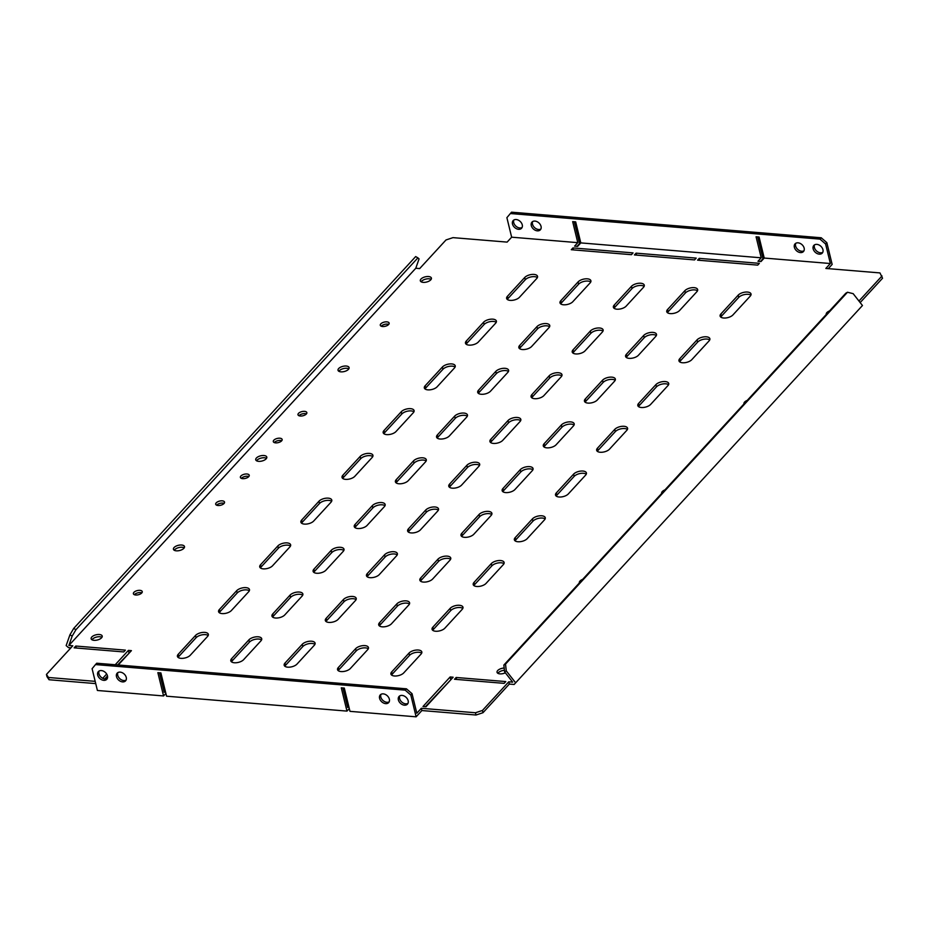 <?xml version="1.0" encoding="UTF-8"?>
<svg xmlns="http://www.w3.org/2000/svg" width="929" height="929" viewBox="0 0 929 929"><rect width="100%" height="100%" fill="white"/><g stroke="black" fill="none" stroke-linecap="round" stroke-linejoin="round"><path stroke-width="1.39" d="M679.459 474.115A4.552 2.148 166.3 0 1 679.738 473.744A4.552 2.148 166.3 0 1 680.109 473.395M704.147 447.267A4.552 2.148 166.3 0 1 704.426 446.907A4.552 2.148 166.3 0 1 704.797 446.547M786.445 357.77A4.552 2.148 166.3 0 1 786.724 357.41A4.552 2.148 166.3 0 1 787.095 357.061M647.188 509.197A4.552 2.148 -13.7 0 0 646.816 509.545A4.552 2.148 -13.7 0 0 646.538 509.905M622.5 536.045A4.552 2.148 -13.7 0 0 622.128 536.393A4.552 2.148 -13.7 0 0 621.849 536.753M540.202 625.531A4.552 2.148 -13.7 0 0 539.83 625.891A4.552 2.148 -13.7 0 0 539.54 626.251M504.424 670.297A5.69 2.682 -13.7 0 0 498.246 672.805A5.69 2.682 -13.7 0 0 497.874 673.293M504.18 668.032A5.69 2.682 -13.7 0 0 497.7 670.552A5.69 2.682 -13.7 0 0 497.05 672.306A5.69 2.682 -13.7 0 0 505.364 672.817M582.657 579.359A5.69 2.682 -13.7 0 0 579.998 581.055A5.69 2.682 -13.7 0 0 579.348 582.808A5.69 2.682 -13.7 0 0 579.382 582.924M664.955 489.873A5.69 2.682 -13.7 0 0 662.296 491.569A5.69 2.682 -13.7 0 0 661.645 493.322A5.69 2.682 -13.7 0 0 661.68 493.438M747.264 400.376A5.69 2.682 -13.7 0 0 744.593 402.071A5.69 2.682 -13.7 0 0 743.955 403.825A5.69 2.682 -13.7 0 0 743.978 403.941M829.562 310.89A5.69 2.682 -13.7 0 0 826.903 312.585A5.69 2.682 -13.7 0 0 826.253 314.339A5.69 2.682 -13.7 0 0 826.287 314.443M281.731 440.752A4.552 2.148 -13.7 0 0 274.369 442.459A4.552 2.148 -13.7 0 0 274.276 442.564M281.638 440.857A4.552 2.148 -13.7 0 0 282.149 439.452A4.552 2.148 -13.7 0 0 278.584 438.221A4.552 2.148 -13.7 0 0 273.823 440.207A4.552 2.148 -13.7 0 0 273.3 441.612A4.552 2.148 -13.7 0 0 276.865 442.854A4.552 2.148 -13.7 0 0 281.638 440.857M306.419 413.904A4.552 2.148 -13.7 0 0 299.057 415.611A4.552 2.148 -13.7 0 0 298.964 415.716M306.326 414.009A4.552 2.148 -13.7 0 0 306.849 412.604A4.552 2.148 -13.7 0 0 303.272 411.373A4.552 2.148 -13.7 0 0 298.511 413.359A4.552 2.148 -13.7 0 0 297.988 414.764A4.552 2.148 -13.7 0 0 301.565 416.006A4.552 2.148 -13.7 0 0 306.326 414.009M388.717 324.407A4.552 2.148 -13.7 0 0 381.354 326.125A4.552 2.148 -13.7 0 0 381.262 326.23M388.624 324.511A4.552 2.148 -13.7 0 0 389.146 323.118A4.552 2.148 -13.7 0 0 385.57 321.875A4.552 2.148 -13.7 0 0 380.809 323.873A4.552 2.148 -13.7 0 0 380.286 325.278A4.552 2.148 -13.7 0 0 383.863 326.509A4.552 2.148 -13.7 0 0 388.624 324.511M241.354 478.365A4.552 2.148 166.3 0 1 241.447 478.261A4.552 2.148 166.3 0 1 248.809 476.554M240.901 476.008A4.552 2.148 166.3 0 1 245.662 474.011A4.552 2.148 166.3 0 1 249.239 475.253A4.552 2.148 166.3 0 1 248.717 476.658A4.552 2.148 166.3 0 1 243.955 478.644A4.552 2.148 166.3 0 1 240.379 477.413A4.552 2.148 166.3 0 1 240.901 476.008M216.666 505.213A4.552 2.148 166.3 0 1 216.759 505.109A4.552 2.148 166.3 0 1 224.121 503.39M216.213 502.856A4.552 2.148 166.3 0 1 220.974 500.859A4.552 2.148 166.3 0 1 224.539 502.101A4.552 2.148 166.3 0 1 224.028 503.506A4.552 2.148 166.3 0 1 219.256 505.492A4.552 2.148 166.3 0 1 215.691 504.261A4.552 2.148 166.3 0 1 216.213 502.856M134.368 594.699A4.552 2.148 166.3 0 1 134.461 594.595A4.552 2.148 166.3 0 1 141.823 592.888M133.904 592.342A4.552 2.148 166.3 0 1 138.676 590.356A4.552 2.148 166.3 0 1 142.242 591.587A4.552 2.148 166.3 0 1 141.731 592.992A4.552 2.148 166.3 0 1 136.958 594.99A4.552 2.148 166.3 0 1 133.393 593.747A4.552 2.148 166.3 0 1 133.904 592.342M174.246 550.27A5.69 2.682 166.3 0 1 174.629 549.771A5.69 2.682 166.3 0 1 184.232 547.831M174.083 547.518A5.69 2.682 166.3 0 1 180.04 545.033A5.69 2.682 166.3 0 1 184.499 546.577A5.69 2.682 166.3 0 1 183.849 548.331A5.69 2.682 166.3 0 1 177.892 550.816A5.69 2.682 166.3 0 1 173.433 549.271A5.69 2.682 166.3 0 1 174.083 547.518M91.948 639.756A5.69 2.682 166.3 0 1 92.331 639.268A5.69 2.682 166.3 0 1 101.935 637.329M91.785 637.015A5.69 2.682 166.3 0 1 97.742 634.519A5.69 2.682 166.3 0 1 102.202 636.063A5.69 2.682 166.3 0 1 101.551 637.817A5.69 2.682 166.3 0 1 95.594 640.313A5.69 2.682 166.3 0 1 91.135 638.769A5.69 2.682 166.3 0 1 91.785 637.015M126.077 680.098A5.69 4.099 42.6 0 1 123.801 680.551A5.69 4.099 42.6 0 1 118.842 677.589A5.69 4.099 42.6 0 1 117.902 672.573M122.558 681.886A5.69 4.099 42.6 0 1 117.251 678.414A5.69 4.099 42.6 0 1 117.182 673.153A5.69 4.099 42.6 0 1 120.178 672.131A5.69 4.099 42.6 0 1 125.485 675.604A5.69 4.099 42.6 0 1 125.566 680.864A5.69 4.099 42.6 0 1 122.558 681.886M107.288 678.542A5.69 4.099 42.6 0 1 105 678.994A5.69 4.099 42.6 0 1 100.042 676.033A5.69 4.099 42.6 0 1 99.113 671.028M103.769 680.342A5.69 4.099 42.6 0 1 98.462 676.858A5.69 4.099 42.6 0 1 98.381 671.597A5.69 4.099 42.6 0 1 101.389 670.575A5.69 4.099 42.6 0 1 106.696 674.048A5.69 4.099 42.6 0 1 106.765 679.308A5.69 4.099 42.6 0 1 103.769 680.342M389.17 701.836A5.69 4.099 42.6 0 1 386.894 702.289A5.69 4.099 42.6 0 1 381.935 699.328A5.69 4.099 42.6 0 1 380.995 694.311M385.651 703.625A5.69 4.099 42.6 0 1 380.356 700.152A5.69 4.099 42.6 0 1 380.275 694.892A5.69 4.099 42.6 0 1 383.271 693.87A5.69 4.099 42.6 0 1 388.577 697.342A5.69 4.099 42.6 0 1 388.659 702.603A5.69 4.099 42.6 0 1 385.651 703.625M407.959 703.392A5.69 4.099 42.6 0 1 405.683 703.834A5.69 4.099 42.6 0 1 400.724 700.872A5.69 4.099 42.6 0 1 399.784 695.867M404.452 705.181A5.69 4.099 42.6 0 1 399.145 701.709A5.69 4.099 42.6 0 1 399.064 696.448A5.69 4.099 42.6 0 1 402.071 695.415A5.69 4.099 42.6 0 1 407.378 698.898A5.69 4.099 42.6 0 1 407.448 704.159A5.69 4.099 42.6 0 1 404.452 705.181M537.345 230.845A5.69 4.099 42.6 0 1 532.05 227.373A5.69 4.099 42.6 0 1 531.969 222.112A5.69 4.099 42.6 0 1 534.976 221.09A5.69 4.099 42.6 0 1 540.272 224.563A5.69 4.099 42.6 0 1 540.353 229.823A5.69 4.099 42.6 0 1 537.345 230.845M540.864 229.057A5.69 4.099 42.6 0 1 538.588 229.509A5.69 4.099 42.6 0 1 533.629 226.548A5.69 4.099 42.6 0 1 532.689 221.532M518.556 229.3A5.69 4.099 42.6 0 1 513.249 225.817A5.69 4.099 42.6 0 1 513.18 220.556A5.69 4.099 42.6 0 1 516.176 219.534A5.69 4.099 42.6 0 1 521.483 223.006A5.69 4.099 42.6 0 1 521.564 228.267A5.69 4.099 42.6 0 1 518.556 229.3M522.075 227.5A5.69 4.099 42.6 0 1 519.787 227.953A5.69 4.099 42.6 0 1 514.84 224.992A5.69 4.099 42.6 0 1 513.9 219.987M800.45 252.583A5.69 4.099 42.6 0 1 795.143 249.111A5.69 4.099 42.6 0 1 795.061 243.851A5.69 4.099 42.6 0 1 798.069 242.829A5.69 4.099 42.6 0 1 803.376 246.301A5.69 4.099 42.6 0 1 803.446 251.562A5.69 4.099 42.6 0 1 800.45 252.583M803.957 250.795A5.69 4.099 42.6 0 1 801.681 251.248A5.69 4.099 42.6 0 1 796.722 248.287A5.69 4.099 42.6 0 1 795.781 243.27M819.239 254.14A5.69 4.099 42.6 0 1 813.932 250.667A5.69 4.099 42.6 0 1 813.85 245.407A5.69 4.099 42.6 0 1 816.858 244.373A5.69 4.099 42.6 0 1 822.165 247.857A5.69 4.099 42.6 0 1 822.246 253.118A5.69 4.099 42.6 0 1 819.239 254.14M822.757 252.351A5.69 4.099 42.6 0 1 820.47 252.793A5.69 4.099 42.6 0 1 815.523 249.831A5.69 4.099 42.6 0 1 814.582 244.826M256.555 460.772A5.69 2.682 166.3 0 1 256.927 460.285A5.69 2.682 166.3 0 1 266.53 458.345M256.381 458.032A5.69 2.682 166.3 0 1 262.338 455.535A5.69 2.682 166.3 0 1 266.797 457.08A5.69 2.682 166.3 0 1 266.147 458.833A5.69 2.682 166.3 0 1 260.201 461.33A5.69 2.682 166.3 0 1 255.73 459.785A5.69 2.682 166.3 0 1 256.381 458.032M338.853 371.286A5.69 2.682 166.3 0 1 339.224 370.787A5.69 2.682 166.3 0 1 348.828 368.848M338.679 368.534A5.69 2.682 166.3 0 1 344.636 366.049A5.69 2.682 166.3 0 1 349.095 367.594A5.69 2.682 166.3 0 1 348.456 369.347A5.69 2.682 166.3 0 1 342.499 371.832A5.69 2.682 166.3 0 1 338.028 370.288A5.69 2.682 166.3 0 1 338.679 368.534M421.151 281.789A5.69 2.682 166.3 0 1 421.534 281.301A5.69 2.682 166.3 0 1 431.126 279.362M420.976 279.048A5.69 2.682 166.3 0 1 426.934 276.552A5.69 2.682 166.3 0 1 431.404 278.096A5.69 2.682 166.3 0 1 430.754 279.85A5.69 2.682 166.3 0 1 424.797 282.346A5.69 2.682 166.3 0 1 420.326 280.802A5.69 2.682 166.3 0 1 420.976 279.048M761.211 257.809L757.994 261.293L761.002 261.548L764.219 258.053L759.086 237.034L756.078 236.779L761.211 257.809L580.799 242.899L577.594 246.394L574.587 246.139L577.792 242.655L511.647 237.185L507.118 242.109L452.992 237.638L446.013 239.949L419.676 268.586L415.774 268.26L68.885 645.469L72.787 645.794L46.45 674.431L48.494 677.485L95.176 681.352M757.681 236.918L762.988 258.715L760.433 261.502M580.799 242.899L575.678 221.88L572.67 221.625L577.792 242.655M574.261 221.752L579.58 243.561L577.014 246.348M165.885 693.417L163.55 695.949L157.872 672.666L160.88 672.921L166.558 696.193L346.97 711.103L349.292 708.572M165.327 691.164L164.236 692.349L159.474 672.793M346.97 711.103L341.291 687.82L344.299 688.075L349.978 711.347L416.122 716.816L421.882 710.546L476.008 715.016L475.462 712.764L482.441 710.453L508.767 681.816L509.324 684.069L514.132 684.464L862.46 305.513L514.132 684.464M348.747 706.319L347.655 707.503L342.882 687.948M507.339 299.475A7.014 3.31 166.3 0 1 507.977 298.546L525.257 279.757A7.014 3.31 166.3 0 1 531.365 276.854A7.014 3.31 166.3 0 1 537.38 277.574M507.431 296.293L524.711 277.504A7.014 3.31 166.3 0 1 532.038 274.438A7.014 3.31 166.3 0 1 537.531 276.343A7.014 3.31 166.3 0 1 536.741 278.503L519.45 297.292A7.014 3.31 166.3 0 1 512.123 300.357A7.014 3.31 166.3 0 1 506.63 298.453A7.014 3.31 166.3 0 1 507.431 296.293L507.977 298.546M466.184 344.218A7.014 3.31 166.3 0 1 466.822 343.3L484.114 324.5A7.014 3.31 166.3 0 1 490.222 321.608A7.014 3.31 166.3 0 1 496.225 322.317M466.277 341.048L483.556 322.247A7.014 3.31 166.3 0 1 490.895 319.181A7.014 3.31 166.3 0 1 496.388 321.086A7.014 3.31 166.3 0 1 495.587 323.246L478.307 342.035A7.014 3.31 166.3 0 1 470.98 345.1A7.014 3.31 166.3 0 1 465.475 343.196A7.014 3.31 166.3 0 1 466.277 341.048L466.822 343.3M425.041 388.972A7.014 3.31 166.3 0 1 425.679 388.043L442.959 369.254A7.014 3.31 166.3 0 1 449.067 366.351A7.014 3.31 166.3 0 1 455.082 367.06M425.134 385.79L442.413 367.001A7.014 3.31 166.3 0 1 449.741 363.936A7.014 3.31 166.3 0 1 455.233 365.829A7.014 3.31 166.3 0 1 454.444 367.989L437.153 386.778A7.014 3.31 166.3 0 1 429.825 389.843A7.014 3.31 166.3 0 1 424.332 387.95A7.014 3.31 166.3 0 1 425.134 385.79L425.679 388.043M383.886 433.715A7.014 3.31 166.3 0 1 384.525 432.786L401.816 413.997A7.014 3.31 166.3 0 1 407.924 411.094A7.014 3.31 166.3 0 1 413.928 411.814M383.979 430.533L401.258 411.744A7.014 3.31 166.3 0 1 408.597 408.679A7.014 3.31 166.3 0 1 414.09 410.583A7.014 3.31 166.3 0 1 413.289 412.731L396.009 431.532A7.014 3.31 166.3 0 1 388.67 434.598A7.014 3.31 166.3 0 1 383.178 432.693A7.014 3.31 166.3 0 1 383.979 430.533L384.525 432.786M342.743 478.458A7.014 3.31 166.3 0 1 343.382 477.529L360.661 458.74A7.014 3.31 166.3 0 1 366.769 455.837A7.014 3.31 166.3 0 1 372.773 456.557M342.824 475.276L360.115 456.487A7.014 3.31 166.3 0 1 367.443 453.422A7.014 3.31 166.3 0 1 372.935 455.326A7.014 3.31 166.3 0 1 372.134 457.486L354.855 476.275A7.014 3.31 166.3 0 1 347.527 479.341A7.014 3.31 166.3 0 1 342.035 477.436A7.014 3.31 166.3 0 1 342.824 475.276L343.382 477.529M301.588 523.201A7.014 3.31 166.3 0 1 302.227 522.284L319.506 503.483A7.014 3.31 166.3 0 1 325.626 500.592A7.014 3.31 166.3 0 1 331.63 501.3M301.681 520.031L318.961 501.23A7.014 3.31 166.3 0 1 326.288 498.165A7.014 3.31 166.3 0 1 331.781 500.069A7.014 3.31 166.3 0 1 330.991 502.229L313.712 521.018A7.014 3.31 166.3 0 1 306.373 524.084A7.014 3.31 166.3 0 1 300.88 522.179A7.014 3.31 166.3 0 1 301.681 520.031L302.227 522.284M260.445 567.956A7.014 3.31 166.3 0 1 261.084 567.027L278.363 548.238A7.014 3.31 166.3 0 1 284.471 545.335A7.014 3.31 166.3 0 1 290.475 546.055M260.526 564.774L277.817 545.985A7.014 3.31 166.3 0 1 285.145 542.919A7.014 3.31 166.3 0 1 290.638 544.812A7.014 3.31 166.3 0 1 289.836 546.972L272.557 565.773A7.014 3.31 166.3 0 1 265.229 568.838A7.014 3.31 166.3 0 1 259.737 566.934A7.014 3.31 166.3 0 1 260.526 564.774L261.084 567.027M219.29 612.699A7.014 3.31 166.3 0 1 219.929 611.77L237.209 592.981A7.014 3.31 166.3 0 1 243.317 590.078A7.014 3.31 166.3 0 1 249.332 590.798M219.383 609.517L236.663 590.728A7.014 3.31 166.3 0 1 243.99 587.662A7.014 3.31 166.3 0 1 249.483 589.567A7.014 3.31 166.3 0 1 248.693 591.715L231.402 610.516A7.014 3.31 166.3 0 1 224.075 613.581A7.014 3.31 166.3 0 1 218.582 611.677A7.014 3.31 166.3 0 1 219.383 609.517L219.929 611.77M178.136 657.442A7.014 3.31 166.3 0 1 178.774 656.524L196.065 637.724A7.014 3.31 166.3 0 1 202.174 634.821A7.014 3.31 166.3 0 1 208.177 635.541M178.229 654.271L195.508 635.471A7.014 3.31 166.3 0 1 202.847 632.405A7.014 3.31 166.3 0 1 208.34 634.31A7.014 3.31 166.3 0 1 207.539 636.47L190.259 655.259A7.014 3.31 166.3 0 1 182.932 658.324A7.014 3.31 166.3 0 1 177.427 656.42A7.014 3.31 166.3 0 1 178.229 654.271L178.774 656.524M560.71 303.888A7.014 3.31 166.3 0 1 561.348 302.959L578.628 284.169A7.014 3.31 166.3 0 1 584.736 281.266A7.014 3.31 166.3 0 1 590.751 281.986M560.802 300.706L578.082 281.917A7.014 3.31 166.3 0 1 585.409 278.851A7.014 3.31 166.3 0 1 590.902 280.755A7.014 3.31 166.3 0 1 590.112 282.904L572.821 301.704A7.014 3.31 166.3 0 1 565.494 304.77A7.014 3.31 166.3 0 1 560.001 302.866A7.014 3.31 166.3 0 1 560.802 300.706L561.348 302.959M519.555 348.63A7.014 3.31 166.3 0 1 520.194 347.701L537.485 328.912A7.014 3.31 166.3 0 1 543.593 326.009A7.014 3.31 166.3 0 1 549.596 326.729M519.648 345.449L536.927 326.66A7.014 3.31 166.3 0 1 544.266 323.594A7.014 3.31 166.3 0 1 549.759 325.498A7.014 3.31 166.3 0 1 548.958 327.658L531.678 346.447A7.014 3.31 166.3 0 1 524.351 349.513A7.014 3.31 166.3 0 1 518.846 347.609A7.014 3.31 166.3 0 1 519.648 345.449L520.194 347.701M478.412 393.373A7.014 3.31 166.3 0 1 479.05 392.456L496.33 373.655A7.014 3.31 166.3 0 1 502.438 370.764A7.014 3.31 166.3 0 1 508.453 371.472M478.505 390.203L495.784 371.403A7.014 3.31 166.3 0 1 503.112 368.337A7.014 3.31 166.3 0 1 508.604 370.241A7.014 3.31 166.3 0 1 507.815 372.401L490.524 391.19A7.014 3.31 166.3 0 1 483.196 394.256A7.014 3.31 166.3 0 1 477.703 392.352A7.014 3.31 166.3 0 1 478.505 390.203L479.05 392.456M437.257 438.128A7.014 3.31 166.3 0 1 437.896 437.199L455.187 418.41A7.014 3.31 166.3 0 1 461.295 415.507A7.014 3.31 166.3 0 1 467.299 416.215M437.35 434.946L454.629 416.157A7.014 3.31 166.3 0 1 461.957 413.091A7.014 3.31 166.3 0 1 467.461 414.984A7.014 3.31 166.3 0 1 466.66 417.144L449.381 435.945A7.014 3.31 166.3 0 1 442.041 438.999A7.014 3.31 166.3 0 1 436.549 437.106A7.014 3.31 166.3 0 1 437.35 434.946L437.896 437.199M396.114 482.871A7.014 3.31 166.3 0 1 396.753 481.942L414.032 463.153A7.014 3.31 166.3 0 1 420.14 460.25A7.014 3.31 166.3 0 1 426.144 460.97M396.195 479.689L413.486 460.9A7.014 3.31 166.3 0 1 420.814 457.834A7.014 3.31 166.3 0 1 426.306 459.739A7.014 3.31 166.3 0 1 425.505 461.887L408.226 480.688A7.014 3.31 166.3 0 1 400.898 483.754A7.014 3.31 166.3 0 1 395.406 481.849A7.014 3.31 166.3 0 1 396.195 479.689L396.753 481.942M354.959 527.614A7.014 3.31 166.3 0 1 355.598 526.685L372.877 507.896A7.014 3.31 166.3 0 1 378.997 504.993A7.014 3.31 166.3 0 1 385.001 505.713M355.052 524.432L372.332 505.643A7.014 3.31 166.3 0 1 379.659 502.577A7.014 3.31 166.3 0 1 385.152 504.482A7.014 3.31 166.3 0 1 384.362 506.642L367.083 525.431A7.014 3.31 166.3 0 1 359.744 528.496A7.014 3.31 166.3 0 1 354.251 526.592A7.014 3.31 166.3 0 1 355.052 524.432L355.598 526.685M313.805 572.357A7.014 3.31 166.3 0 1 314.455 571.44L331.734 552.639A7.014 3.31 166.3 0 1 337.842 549.747A7.014 3.31 166.3 0 1 343.846 550.456M313.897 569.187L331.188 550.386A7.014 3.31 166.3 0 1 338.516 547.32A7.014 3.31 166.3 0 1 344.009 549.225A7.014 3.31 166.3 0 1 343.207 551.385L325.928 570.174A7.014 3.31 166.3 0 1 318.601 573.239A7.014 3.31 166.3 0 1 313.108 571.347A7.014 3.31 166.3 0 1 313.897 569.187L314.455 571.44M272.661 617.111A7.014 3.31 166.3 0 1 273.3 616.182L290.58 597.393A7.014 3.31 166.3 0 1 296.688 594.49A7.014 3.31 166.3 0 1 302.703 595.21M272.754 613.93L290.034 595.141A7.014 3.31 166.3 0 1 297.361 592.075A7.014 3.31 166.3 0 1 302.854 593.968A7.014 3.31 166.3 0 1 302.064 596.128L284.773 614.928A7.014 3.31 166.3 0 1 277.446 617.994A7.014 3.31 166.3 0 1 271.953 616.09A7.014 3.31 166.3 0 1 272.754 613.93L273.3 616.182M231.507 661.854A7.014 3.31 166.3 0 1 232.145 660.925L249.436 642.136A7.014 3.31 166.3 0 1 255.545 639.233A7.014 3.31 166.3 0 1 261.548 639.953M231.6 658.673L248.879 639.884A7.014 3.31 166.3 0 1 256.218 636.818A7.014 3.31 166.3 0 1 261.711 638.722A7.014 3.31 166.3 0 1 260.91 640.871L243.63 659.671A7.014 3.31 166.3 0 1 236.303 662.737A7.014 3.31 166.3 0 1 230.798 660.833A7.014 3.31 166.3 0 1 231.6 658.673L232.145 660.925M614.081 308.3A7.014 3.31 166.3 0 1 614.719 307.371L631.999 288.571A7.014 3.31 166.3 0 1 638.107 285.679A7.014 3.31 166.3 0 1 644.122 286.387M614.174 305.118L631.453 286.318A7.014 3.31 166.3 0 1 638.78 283.264A7.014 3.31 166.3 0 1 644.273 285.157A7.014 3.31 166.3 0 1 643.483 287.316L626.192 306.106A7.014 3.31 166.3 0 1 618.865 309.171A7.014 3.31 166.3 0 1 613.372 307.278A7.014 3.31 166.3 0 1 614.174 305.118L614.719 307.371M572.926 353.043A7.014 3.31 166.3 0 1 573.565 352.114L590.856 333.325A7.014 3.31 166.3 0 1 596.964 330.422A7.014 3.31 166.3 0 1 602.967 331.142M573.019 349.861L590.298 331.072A7.014 3.31 166.3 0 1 597.637 328.007A7.014 3.31 166.3 0 1 603.13 329.911A7.014 3.31 166.3 0 1 602.329 332.059L585.049 350.86A7.014 3.31 166.3 0 1 577.722 353.926A7.014 3.31 166.3 0 1 572.218 352.021A7.014 3.31 166.3 0 1 573.019 349.861L573.565 352.114M531.783 397.786A7.014 3.31 166.3 0 1 532.422 396.857L549.701 378.068A7.014 3.31 166.3 0 1 555.809 375.165A7.014 3.31 166.3 0 1 561.824 375.885M531.876 394.604L549.155 375.815A7.014 3.31 166.3 0 1 556.483 372.75A7.014 3.31 166.3 0 1 561.975 374.654A7.014 3.31 166.3 0 1 561.186 376.814L543.895 395.603A7.014 3.31 166.3 0 1 536.567 398.669A7.014 3.31 166.3 0 1 531.074 396.764A7.014 3.31 166.3 0 1 531.876 394.604L532.422 396.857M490.628 442.529A7.014 3.31 166.3 0 1 491.267 441.612L508.558 422.811A7.014 3.31 166.3 0 1 514.666 419.92A7.014 3.31 166.3 0 1 520.67 420.628M490.721 439.359L508 420.558A7.014 3.31 166.3 0 1 515.328 417.493A7.014 3.31 166.3 0 1 520.832 419.397A7.014 3.31 166.3 0 1 520.031 421.557L502.752 440.346A7.014 3.31 166.3 0 1 495.412 443.412A7.014 3.31 166.3 0 1 489.92 441.507A7.014 3.31 166.3 0 1 490.721 439.359L491.267 441.612M449.485 487.284A7.014 3.31 166.3 0 1 450.124 486.355L467.403 467.566A7.014 3.31 166.3 0 1 473.511 464.663A7.014 3.31 166.3 0 1 479.515 465.371M449.566 484.102L466.857 465.313A7.014 3.31 166.3 0 1 474.185 462.247A7.014 3.31 166.3 0 1 479.678 464.14A7.014 3.31 166.3 0 1 478.876 466.3L461.597 485.101A7.014 3.31 166.3 0 1 454.269 488.155A7.014 3.31 166.3 0 1 448.777 486.262A7.014 3.31 166.3 0 1 449.566 484.102L450.124 486.355M408.33 532.027A7.014 3.31 166.3 0 1 408.969 531.098L426.248 512.309A7.014 3.31 166.3 0 1 432.357 509.406A7.014 3.31 166.3 0 1 438.372 510.126M408.423 528.845L425.703 510.056A7.014 3.31 166.3 0 1 433.03 506.99A7.014 3.31 166.3 0 1 438.523 508.895A7.014 3.31 166.3 0 1 437.733 511.043L420.442 529.844A7.014 3.31 166.3 0 1 413.115 532.909A7.014 3.31 166.3 0 1 407.622 531.005A7.014 3.31 166.3 0 1 408.423 528.845L408.969 531.098M367.176 576.77A7.014 3.31 166.3 0 1 367.814 575.841L385.105 557.052A7.014 3.31 166.3 0 1 391.214 554.148A7.014 3.31 166.3 0 1 397.217 554.868M367.269 573.588L384.548 554.799A7.014 3.31 166.3 0 1 391.887 551.733A7.014 3.31 166.3 0 1 397.38 553.638A7.014 3.31 166.3 0 1 396.578 555.797L379.299 574.587A7.014 3.31 166.3 0 1 371.972 577.652A7.014 3.31 166.3 0 1 366.479 575.748A7.014 3.31 166.3 0 1 367.269 573.588L367.814 575.841M326.033 621.513A7.014 3.31 166.3 0 1 326.671 620.595L343.951 601.795A7.014 3.31 166.3 0 1 350.059 598.903A7.014 3.31 166.3 0 1 356.074 599.611M326.125 618.342L343.405 599.542A7.014 3.31 166.3 0 1 350.732 596.476A7.014 3.31 166.3 0 1 356.225 598.381A7.014 3.31 166.3 0 1 355.435 600.54L338.144 619.329A7.014 3.31 166.3 0 1 330.817 622.395A7.014 3.31 166.3 0 1 325.324 620.502A7.014 3.31 166.3 0 1 326.125 618.342L326.671 620.595M284.878 666.267A7.014 3.31 166.3 0 1 285.517 665.338L302.808 646.549A7.014 3.31 166.3 0 1 308.916 643.646A7.014 3.31 166.3 0 1 314.919 644.366M284.971 663.085L302.25 644.296A7.014 3.31 166.3 0 1 309.589 641.231A7.014 3.31 166.3 0 1 315.082 643.123A7.014 3.31 166.3 0 1 314.281 645.283L297.001 664.084A7.014 3.31 166.3 0 1 289.674 667.15A7.014 3.31 166.3 0 1 284.169 665.245A7.014 3.31 166.3 0 1 284.971 663.085L285.517 665.338M667.452 312.701A7.014 3.31 166.3 0 1 668.09 311.784L685.37 292.983A7.014 3.31 166.3 0 1 691.478 290.092A7.014 3.31 166.3 0 1 697.493 290.8M667.545 309.531L684.824 290.731A7.014 3.31 166.3 0 1 692.151 287.665A7.014 3.31 166.3 0 1 697.644 289.569A7.014 3.31 166.3 0 1 696.855 291.729L679.563 310.518A7.014 3.31 166.3 0 1 672.236 313.584A7.014 3.31 166.3 0 1 666.743 311.679A7.014 3.31 166.3 0 1 667.545 309.531L668.09 311.784M626.297 357.456A7.014 3.31 166.3 0 1 626.936 356.527L644.227 337.726A7.014 3.31 166.3 0 1 650.335 334.835A7.014 3.31 166.3 0 1 656.338 335.543M626.39 354.274L643.669 335.474A7.014 3.31 166.3 0 1 651.008 332.419A7.014 3.31 166.3 0 1 656.501 334.312A7.014 3.31 166.3 0 1 655.7 336.472L638.42 355.261A7.014 3.31 166.3 0 1 631.093 358.327A7.014 3.31 166.3 0 1 625.589 356.434A7.014 3.31 166.3 0 1 626.39 354.274L626.936 356.527M585.154 402.199A7.014 3.31 166.3 0 1 585.793 401.27L603.072 382.481A7.014 3.31 166.3 0 1 609.18 379.578A7.014 3.31 166.3 0 1 615.195 380.298M585.235 399.017L602.526 380.228A7.014 3.31 166.3 0 1 609.854 377.162A7.014 3.31 166.3 0 1 615.346 379.067A7.014 3.31 166.3 0 1 614.545 381.215L597.266 400.016A7.014 3.31 166.3 0 1 589.938 403.081A7.014 3.31 166.3 0 1 584.446 401.177A7.014 3.31 166.3 0 1 585.235 399.017L585.793 401.27M543.999 446.942A7.014 3.31 166.3 0 1 544.638 446.013L561.917 427.224A7.014 3.31 166.3 0 1 568.037 424.321A7.014 3.31 166.3 0 1 574.041 425.041M544.092 443.76L561.371 424.971A7.014 3.31 166.3 0 1 568.699 421.905A7.014 3.31 166.3 0 1 574.203 423.81A7.014 3.31 166.3 0 1 573.402 425.97L556.123 444.759A7.014 3.31 166.3 0 1 548.784 447.824A7.014 3.31 166.3 0 1 543.291 445.92A7.014 3.31 166.3 0 1 544.092 443.76L544.638 446.013M502.856 491.685A7.014 3.31 166.3 0 1 503.495 490.767L520.774 471.967A7.014 3.31 166.3 0 1 526.882 469.075A7.014 3.31 166.3 0 1 532.886 469.784M502.937 488.515L520.228 469.714A7.014 3.31 166.3 0 1 527.556 466.648A7.014 3.31 166.3 0 1 533.049 468.553A7.014 3.31 166.3 0 1 532.247 470.713L514.968 489.502A7.014 3.31 166.3 0 1 507.64 492.567A7.014 3.31 166.3 0 1 502.148 490.663A7.014 3.31 166.3 0 1 502.937 488.515L503.495 490.767M461.701 536.439A7.014 3.31 166.3 0 1 462.34 535.51L479.619 516.721A7.014 3.31 166.3 0 1 485.728 513.818A7.014 3.31 166.3 0 1 491.743 514.527M461.794 533.258L479.074 514.469A7.014 3.31 166.3 0 1 486.401 511.403A7.014 3.31 166.3 0 1 491.894 513.296A7.014 3.31 166.3 0 1 491.104 515.456L473.813 534.256A7.014 3.31 166.3 0 1 466.486 537.31A7.014 3.31 166.3 0 1 460.993 535.418A7.014 3.31 166.3 0 1 461.794 533.258L462.34 535.51M420.547 581.182A7.014 3.31 166.3 0 1 421.185 580.253L438.476 561.464A7.014 3.31 166.3 0 1 444.585 558.561A7.014 3.31 166.3 0 1 450.588 559.281M420.64 578.001L437.919 559.212A7.014 3.31 166.3 0 1 445.258 556.146A7.014 3.31 166.3 0 1 450.751 558.05A7.014 3.31 166.3 0 1 449.95 560.199L432.67 578.999A7.014 3.31 166.3 0 1 425.343 582.065A7.014 3.31 166.3 0 1 419.85 580.16A7.014 3.31 166.3 0 1 420.64 578.001L421.185 580.253M379.404 625.925A7.014 3.31 166.3 0 1 380.042 624.996L397.322 606.207A7.014 3.31 166.3 0 1 403.43 603.304A7.014 3.31 166.3 0 1 409.445 604.024M379.496 622.744L396.776 603.955A7.014 3.31 166.3 0 1 404.103 600.889A7.014 3.31 166.3 0 1 409.596 602.793A7.014 3.31 166.3 0 1 408.806 604.953L391.515 623.742A7.014 3.31 166.3 0 1 384.188 626.808A7.014 3.31 166.3 0 1 378.695 624.903A7.014 3.31 166.3 0 1 379.496 622.744L380.042 624.996M338.249 670.668A7.014 3.31 166.3 0 1 338.888 669.751L356.179 650.95A7.014 3.31 166.3 0 1 362.287 648.059A7.014 3.31 166.3 0 1 368.29 648.767M338.342 667.498L355.621 648.697A7.014 3.31 166.3 0 1 362.96 645.632A7.014 3.31 166.3 0 1 368.453 647.536A7.014 3.31 166.3 0 1 367.652 649.696L350.372 668.485A7.014 3.31 166.3 0 1 343.033 671.551A7.014 3.31 166.3 0 1 337.541 669.658A7.014 3.31 166.3 0 1 338.342 667.498L338.888 669.751M720.823 317.114A7.014 3.31 166.3 0 1 721.461 316.185L738.741 297.396A7.014 3.31 166.3 0 1 744.849 294.493A7.014 3.31 166.3 0 1 750.864 295.213M720.916 313.932L738.195 295.143A7.014 3.31 166.3 0 1 745.522 292.078A7.014 3.31 166.3 0 1 751.015 293.982A7.014 3.31 166.3 0 1 750.226 296.142L732.935 314.931A7.014 3.31 166.3 0 1 725.607 317.997A7.014 3.31 166.3 0 1 720.114 316.092A7.014 3.31 166.3 0 1 720.916 313.932L721.461 316.185M679.668 361.857A7.014 3.31 166.3 0 1 680.307 360.94L697.598 342.139A7.014 3.31 166.3 0 1 703.706 339.248A7.014 3.31 166.3 0 1 709.71 339.956M679.761 358.687L697.04 339.886A7.014 3.31 166.3 0 1 704.379 336.821A7.014 3.31 166.3 0 1 709.872 338.725A7.014 3.31 166.3 0 1 709.071 340.885L691.791 359.674A7.014 3.31 166.3 0 1 684.464 362.74A7.014 3.31 166.3 0 1 678.96 360.835A7.014 3.31 166.3 0 1 679.761 358.687L680.307 360.94M638.525 406.612A7.014 3.31 166.3 0 1 639.164 405.683L656.443 386.882A7.014 3.31 166.3 0 1 662.551 383.991A7.014 3.31 166.3 0 1 668.555 384.699M638.606 403.43L655.897 384.629A7.014 3.31 166.3 0 1 663.225 381.575A7.014 3.31 166.3 0 1 668.717 383.468A7.014 3.31 166.3 0 1 667.916 385.628L650.637 404.417A7.014 3.31 166.3 0 1 643.309 407.483A7.014 3.31 166.3 0 1 637.817 405.59A7.014 3.31 166.3 0 1 638.606 403.43L639.164 405.683M597.37 451.355A7.014 3.31 166.3 0 1 598.009 450.426L615.288 431.637A7.014 3.31 166.3 0 1 621.408 428.733A7.014 3.31 166.3 0 1 627.412 429.453M597.463 448.173L614.743 429.384A7.014 3.31 166.3 0 1 622.07 426.318A7.014 3.31 166.3 0 1 627.574 428.223A7.014 3.31 166.3 0 1 626.773 430.371L609.494 449.171A7.014 3.31 166.3 0 1 602.155 452.237A7.014 3.31 166.3 0 1 596.662 450.333A7.014 3.31 166.3 0 1 597.463 448.173L598.009 450.426M556.227 496.098A7.014 3.31 166.3 0 1 556.866 495.169L574.145 476.38A7.014 3.31 166.3 0 1 580.253 473.476A7.014 3.31 166.3 0 1 586.257 474.196M556.308 492.916L573.599 474.127A7.014 3.31 166.3 0 1 580.927 471.061A7.014 3.31 166.3 0 1 586.42 472.966A7.014 3.31 166.3 0 1 585.618 475.125L568.339 493.914A7.014 3.31 166.3 0 1 561.011 496.98A7.014 3.31 166.3 0 1 555.519 495.076A7.014 3.31 166.3 0 1 556.308 492.916L556.866 495.169M515.072 540.841A7.014 3.31 166.3 0 1 515.711 539.923L532.991 521.123A7.014 3.31 166.3 0 1 539.099 518.231A7.014 3.31 166.3 0 1 545.114 518.939M515.165 537.67L532.445 518.87A7.014 3.31 166.3 0 1 539.772 515.804A7.014 3.31 166.3 0 1 545.265 517.708A7.014 3.31 166.3 0 1 544.475 519.868L527.184 538.657A7.014 3.31 166.3 0 1 519.857 541.723A7.014 3.31 166.3 0 1 514.364 539.819A7.014 3.31 166.3 0 1 515.165 537.67L515.711 539.923M473.918 585.595A7.014 3.31 166.3 0 1 474.556 584.666L491.847 565.877A7.014 3.31 166.3 0 1 497.956 562.974A7.014 3.31 166.3 0 1 503.959 563.682M474.011 582.413L491.29 563.624A7.014 3.31 166.3 0 1 498.629 560.559A7.014 3.31 166.3 0 1 504.122 562.451A7.014 3.31 166.3 0 1 503.321 564.611L486.041 583.412A7.014 3.31 166.3 0 1 478.714 586.466A7.014 3.31 166.3 0 1 473.209 584.573A7.014 3.31 166.3 0 1 474.011 582.413L474.556 584.666M412.046 693.696L410.815 695.043L405.207 690.154L95.501 664.572L96.744 663.225L406.437 688.819L412.046 693.696L416.807 713.217L421.336 708.293L475.462 712.764M421.336 708.293L421.882 710.546M860.161 302.575L882.55 278.224L879.96 272.917L825.835 268.446L830.363 263.522L764.219 258.053M858.953 301.031L882.004 275.971M48.494 677.485L49.04 679.738L46.996 676.684L46.45 674.431M482.441 710.453L482.987 712.706L509.324 684.069M49.04 679.738L95.722 683.605M104.756 678.971L107.497 675.987M117.635 664.955L129.537 652.692M425.412 706.702L451.262 679.273M432.775 630.338A7.014 3.31 166.3 0 1 433.413 629.409L450.693 610.62A7.014 3.31 166.3 0 1 456.801 607.717A7.014 3.31 166.3 0 1 462.816 608.437M391.62 675.081A7.014 3.31 166.3 0 1 392.259 674.152L409.55 655.363A7.014 3.31 166.3 0 1 415.658 652.46A7.014 3.31 166.3 0 1 421.661 653.18M70.894 647.85L68.525 647.652L66.156 645.585L69.942 634.809L73.716 628.41L415.669 256.578L417.899 257.856L75.946 629.699L72.172 636.098L69.942 634.809M828.273 268.644L832.152 264.428L826.845 242.655L825.602 244.002L830.363 263.522M482.987 712.706L476.008 715.016M95.501 664.572L92.099 668.706L97.406 690.479L163.55 695.949M454.502 679.262L456.151 677.473L505.771 681.572L504.122 683.361L454.502 679.262M123.754 651.937L74.146 647.838L75.795 646.038L125.403 650.137L123.754 651.937M102.724 678.321L106.672 674.024M115.208 664.758L128.411 650.393L131.419 650.637L118.215 665.001M107.59 676.556L105.325 679.006M422.985 706.504L450.135 676.974L453.143 677.218L425.993 706.748L422.985 706.504M347.167 699.862L345.762 699.734M346.238 701.709L347.655 701.825M508.767 681.816L512.68 682.141L504.586 671.83L503.855 665.059L845.808 293.216L847.492 292.252L853.159 293.657L862.46 305.513M759.353 263.337L699.223 258.367L697.574 260.155L757.716 265.125L759.353 263.337M696.216 258.111L636.075 253.152L634.437 254.941L694.567 259.911L696.216 258.111M633.067 252.897L572.938 247.927L571.289 249.715L631.43 254.685L633.067 252.897M444.886 628.155A7.014 3.31 166.3 0 1 437.559 631.221A7.014 3.31 166.3 0 1 432.066 629.316A7.014 3.31 166.3 0 1 432.868 627.156L450.147 608.367A7.014 3.31 166.3 0 1 457.474 605.302A7.014 3.31 166.3 0 1 462.967 607.206A7.014 3.31 166.3 0 1 462.177 609.354L444.886 628.155M403.743 672.898A7.014 3.31 166.3 0 1 396.404 675.964A7.014 3.31 166.3 0 1 390.912 674.059A7.014 3.31 166.3 0 1 391.713 671.899L408.992 653.11A7.014 3.31 166.3 0 1 416.331 650.045A7.014 3.31 166.3 0 1 421.824 651.949A7.014 3.31 166.3 0 1 421.023 654.109L403.743 672.898M417.899 257.856L419.06 258.889L415.774 268.26M72.172 636.098L68.885 645.469M73.716 628.41L75.946 629.699M503.855 665.059L505.527 664.096L506.27 670.866L515.572 682.722M506.27 670.866L504.586 671.83M505.527 664.096L847.492 292.252M825.602 244.002L819.993 239.113L821.236 237.778L511.531 212.184L506.886 217.665L511.647 237.185M821.236 237.778L826.845 242.655M510.3 213.531L819.993 239.113M410.815 695.043L416.122 716.816M405.207 690.154L406.437 688.819M572.938 247.927L573.414 249.901M636.075 253.152L636.562 255.115M699.223 258.367L699.7 260.329M450.135 676.974L450.693 679.227M128.411 650.393L128.957 652.646M75.795 646.038L76.271 648.012M456.151 677.473L456.627 679.436M524.711 277.504L525.257 279.757M483.556 322.247L484.114 324.5M442.413 367.001L442.959 369.254M401.258 411.744L401.816 413.997M360.115 456.487L360.661 458.74M318.961 501.23L319.506 503.483M277.817 545.985L278.363 548.238M236.663 590.728L237.209 592.981M195.508 635.471L196.065 637.724M578.082 281.917L578.628 284.169M536.927 326.66L537.485 328.912M495.784 371.403L496.33 373.655M454.629 416.157L455.187 418.41M413.486 460.9L414.032 463.153M372.332 505.643L372.877 507.896M331.188 550.386L331.734 552.639M290.034 595.141L290.58 597.393M248.879 639.884L249.436 642.136M631.453 286.318L631.999 288.571M590.298 331.072L590.856 333.325M549.155 375.815L549.701 378.068M508 420.558L508.558 422.811M466.857 465.313L467.403 467.566M425.703 510.056L426.248 512.309M384.548 554.799L385.105 557.052M343.405 599.542L343.951 601.795M302.25 644.296L302.808 646.549M684.824 290.731L685.37 292.983M643.669 335.474L644.227 337.726M602.526 380.228L603.072 382.481M561.371 424.971L561.917 427.224M520.228 469.714L520.774 471.967M479.074 514.469L479.619 516.721M437.919 559.212L438.476 561.464M396.776 603.955L397.322 606.207M355.621 648.697L356.179 650.95M738.195 295.143L738.741 297.396M697.04 339.886L697.598 342.139M655.897 384.629L656.443 386.882M614.743 429.384L615.288 431.637M573.599 474.127L574.145 476.38M532.445 518.87L532.991 521.123M491.29 563.624L491.847 565.877M391.713 671.899L392.259 674.152M408.992 653.11L409.55 655.363M432.868 627.156L433.413 629.409M450.147 608.367L450.693 610.62"/></g></svg>
